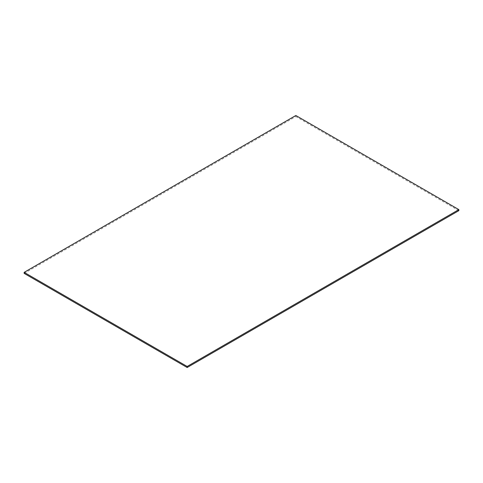 <?xml version="1.0" encoding="UTF-8"?>
<svg xmlns="http://www.w3.org/2000/svg" width="483" height="483" viewBox="0 0 483 483"><rect width="100%" height="100%" fill="white"/><g stroke="black" fill="none" stroke-linecap="round" stroke-linejoin="round"><path stroke-width="0.36" stroke-dasharray="2.42 1.81" d="M458.85 210.654L295.837 116.536L295.837 115.491M24.15 273.396L295.837 116.536"/><path stroke-width="0.72" d="M24.15 273.396L24.15 272.346L187.162 366.464L187.162 367.509L24.15 273.396M187.162 366.464L458.85 209.604L458.85 210.654L187.162 367.509M458.85 209.604L295.837 115.491L24.15 272.346"/></g></svg>

